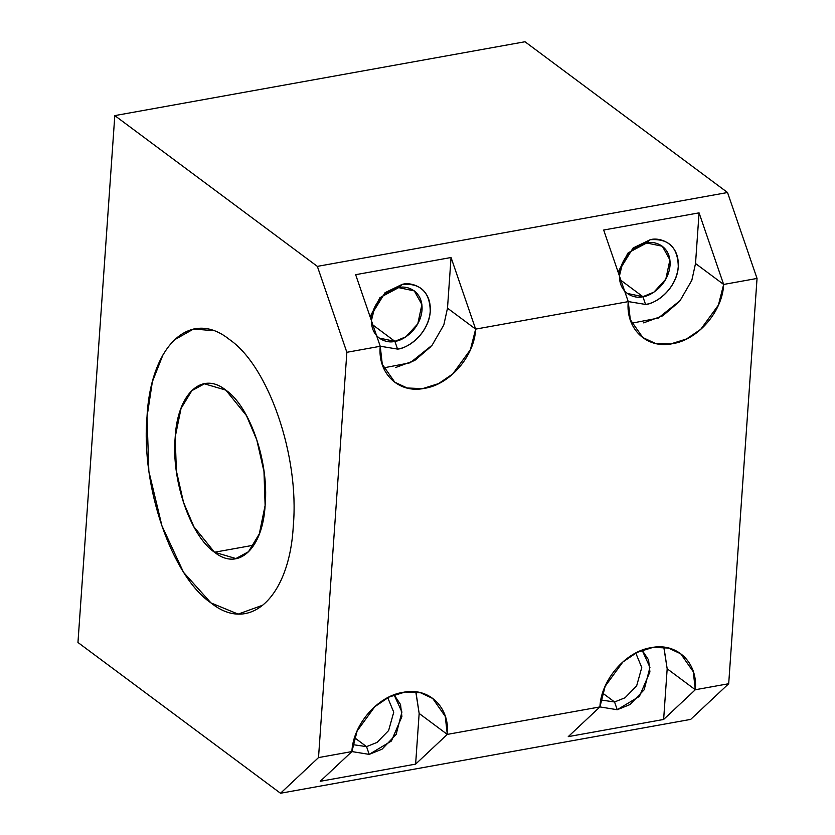 <?xml version="1.0" encoding="UTF-8"?>
<svg xmlns="http://www.w3.org/2000/svg" width="835" height="835" viewBox="0 0 835 835"><rect width="100%" height="100%" fill="white"/><g stroke="black" fill="none" stroke-linecap="round" stroke-linejoin="round"><path stroke-width="1.25" d="M369.206 754.381L382.044 749.183L396.124 734.476L401.927 712.025L394.099 694.845L400.539 704.531L401.906 716.566L391.396 741.031L369.206 754.381L366.544 746.626L352.819 744.632L366.544 746.626L369.206 754.381L351.9 751.573C352.965 724.676 377.65 696.025 403.138 692.33C428.637 686.84 450.065 707.141 447.289 734.393L599.916 706.921C600.991 680.014 625.676 651.373 651.154 647.668C676.653 642.178 698.091 662.479 695.315 689.741L728.694 683.729L690.691 719.394L280.508 793.25L318.511 757.585L346.859 352.297L317.352 266.375L114.802 115.606L77.958 642.48L280.508 793.25L77.958 642.48L114.802 115.606L524.985 41.75L727.535 192.52L757.042 278.441L728.694 683.729L757.042 278.441L723.653 284.453C722.578 311.351 697.893 340.002 672.415 343.707C646.916 349.197 625.478 328.886 628.254 301.633L475.637 329.115C474.562 356.013 449.877 384.664 424.399 388.358C398.9 393.849 377.462 373.548 380.238 346.285L346.859 352.297L318.511 757.585L351.9 751.573L318.511 757.585L280.508 793.25L690.691 719.394L728.694 683.729L695.315 689.741L663.637 719.457L568.249 736.637L599.916 706.921L447.289 734.393L415.621 764.119L320.223 781.299L351.9 751.573L320.223 781.299L415.621 764.119L419.16 713.455L447.289 734.393L445.253 716.378L432.728 698.477L420.391 692.706L405.048 692.027L388.995 697.068L374.79 706.723L357.13 730.969L351.9 751.573M162.929 354.927L152.377 381.72L147.033 416.738L148.849 471.253L161.938 525.82L183.543 572.34L210.963 602.901C171.718 576.14 140.791 486.22 147.023 416.738C150.624 345.429 190.432 307.969 229.374 339.459C268.609 366.221 299.535 456.14 293.304 525.622C289.693 596.931 249.884 634.391 210.952 602.901L238.142 614.111L262.597 605.25M114.802 115.606L317.352 266.375L727.535 192.52L524.985 41.75L114.802 115.606M663.804 647.219L667.175 668.804L695.315 689.741L693.269 671.716L680.744 653.815L668.407 648.054L653.064 647.365L637.011 652.417L622.806 662.061L605.156 686.307L599.916 706.921L568.249 736.637L663.637 719.457L667.175 668.804L663.909 647.094M415.788 691.871L419.16 713.455L415.893 691.745M617.222 709.729L614.56 701.974L600.835 699.981L614.56 701.974L602.599 693.071L614.56 701.974L625.06 697.757L636.646 685.879L641.76 667.541L635.769 653.043L641.76 667.541L636.646 685.879L625.06 697.757L614.56 701.974L617.222 709.729L630.07 704.531L644.14 689.814L649.943 667.363L642.115 650.194L648.555 659.869L649.922 671.904L639.412 696.38L617.222 709.729L599.916 706.921M695.315 689.741L667.175 668.804L663.637 719.457L695.315 689.741M447.289 734.393L419.16 713.455L415.621 764.119L447.289 734.393M387.753 697.705L393.744 712.203L388.619 730.541L377.044 742.419L366.544 746.626L377.044 742.419L388.619 730.541L393.744 712.203L387.753 697.705M354.583 737.722L366.544 746.626L354.583 737.722M447.497 308.167L475.637 329.115L447.497 308.167L451.046 257.514L355.658 274.684L380.238 346.285L382.284 364.31L394.809 382.211L407.146 387.983L422.489 388.661L438.542 383.609L452.737 373.965L470.397 349.719L475.637 329.115L451.046 257.514L475.637 329.115L628.254 301.633L603.674 230.032L699.062 212.852L723.653 284.453L757.042 278.441L727.535 192.52L317.352 266.375L346.859 352.297L380.238 346.285L355.658 274.684L451.046 257.514L447.497 308.167L443.813 324.961L432.092 345.241L410.204 362.776L383.62 367.87M695.524 263.516L699.062 212.852L695.524 263.516L723.653 284.453L699.062 212.852L603.674 230.032L628.254 301.633L630.3 319.648L642.825 337.549L655.162 343.321L670.505 344.01L686.558 338.958L700.763 329.303L718.413 305.067L723.653 284.453L695.524 263.516L691.829 280.299L680.107 300.59L658.22 318.114L631.636 323.208M643.628 322.874L662.823 315.776L679.043 301.852M618.13 272.137L627.899 253.109L650.089 239.76C668.501 238.257 677.895 247.212 678.27 266.615C677.613 283.743 661.811 302.113 645.559 304.441C654.379 304.138 676.183 290.632 678.27 266.615C679.523 242.755 659.076 236.858 650.089 239.76L646.655 242.985C654.129 240.574 671.1 245.469 670.056 265.279C668.324 285.215 650.215 296.435 642.898 296.686L645.559 304.441L642.898 296.686L653.92 292.135L665.819 279.161L669.91 259.904L662.332 246.241L646.655 242.985L630.623 251.544L622.816 262.274L619.434 275.926M395.602 367.536L414.807 360.428L431.027 346.504M370.114 316.799L379.873 297.771L402.063 284.422C420.475 282.919 429.868 291.864 430.255 311.278C429.597 328.395 413.795 346.776 397.543 349.093C406.363 348.79 428.157 335.284 430.255 311.278C431.507 287.417 411.06 281.52 402.063 284.422L398.639 287.637C406.102 285.226 423.084 290.131 422.04 309.942C420.308 329.877 402.199 341.087 394.882 341.338L397.543 349.093L394.882 341.338L405.904 336.797L417.803 323.823L421.894 304.566L414.317 290.904L398.639 287.637L382.607 296.206L374.8 306.936L371.418 320.588M372.932 325.003L394.882 341.338L372.932 325.003M620.948 280.341L642.898 296.686L620.948 280.341M213.823 330.712L193.563 329.011L174.964 339.542L170.559 344.135M214.501 552.238C190.359 535.757 171.321 480.459 175.162 437.676C177.375 393.817 201.872 370.73 225.836 390.122C249.978 406.603 269.016 461.901 265.175 504.684C262.962 548.543 238.466 571.631 214.501 552.238L235.898 558.552L248.475 551.726L259.299 533.92L265.123 505.415L263.975 471.535L256.794 439.92L246.45 415.6L225.836 390.122L204.439 383.808L191.873 390.634L181.038 408.44L175.214 436.945L176.362 470.825L183.543 502.44L193.887 526.749L214.501 552.238L253.756 545.172L214.501 552.238M624.632 291.071L627.221 293.419L642.898 296.686C635.435 299.097 618.453 294.191 619.497 274.381C621.23 254.445 639.339 243.235 646.655 242.985L650.089 239.76L633.066 248.026L618.161 272.22M628.244 301.571L645.559 304.441M376.616 335.722L379.205 338.081L394.882 341.338C387.409 343.749 370.437 338.853 371.481 319.043C373.214 299.107 391.323 287.887 398.639 287.637L402.063 284.422L385.05 292.688L370.145 316.872M380.217 346.222L397.543 349.093M679.283 652.73L680.744 653.815M431.267 697.392L432.728 698.477M394.026 381.626L394.809 382.211M642.042 336.964L642.825 337.549M207.852 383.192L204.439 383.808"/></g></svg>
